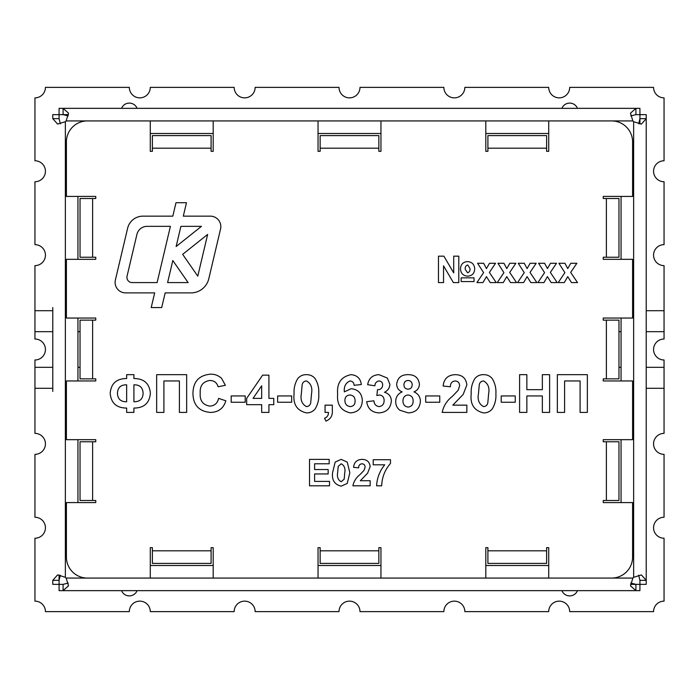 <?xml version="1.0" encoding="UTF-8"?>
<svg xmlns="http://www.w3.org/2000/svg" width="699" height="699" viewBox="0 0 699 699"><rect width="100%" height="100%" fill="white"/><g stroke="black" fill="none" stroke-linecap="round" stroke-linejoin="round"><path stroke-width="1.05" d="M220.823 226.633A10.485 10.485 0 0 0 210.338 216.148L183.313 216.148L186.484 202.71L175.991 202.71L172.81 216.148L142.928 216.148A15.728 15.728 0 0 0 127.62 228.258L115.387 279.993A10.485 10.485 0 0 0 125.593 292.89L154.671 292.89L151.202 307.56L161.705 307.56L165.174 292.89L190.932 292.89A18.349 18.349 0 0 0 208.791 278.761L220.543 229.045A10.485 10.485 0 0 0 220.823 226.633M646.226 307.56L646.226 118.655L641.411 124.09L633.644 121.696A9.437 9.437 0 0 1 632.875 120.927L630.481 113.177L635.915 108.345L577.461 108.345A8.388 8.388 0 0 0 561.909 108.345L137.091 108.345A8.388 8.388 0 0 0 121.539 108.345M121.539 590.655A8.388 8.388 0 0 0 137.091 590.655L561.909 590.655A8.388 8.388 0 0 0 577.461 590.655L635.915 590.655L630.481 585.841L632.875 578.073A9.437 9.437 0 0 1 633.644 577.304L641.394 574.91L646.226 580.345L646.226 391.44M646.226 367.325L664.05 367.325L664.05 359.985A10.485 10.485 0 0 1 653.565 349.5A10.485 10.485 0 0 1 664.05 339.015L664.05 265.62A10.485 10.485 0 0 1 653.565 255.135A10.485 10.485 0 0 1 664.05 244.65L664.05 181.74A10.485 10.485 0 0 1 653.565 171.255A10.485 10.485 0 0 1 664.05 160.77L664.05 97.86A10.485 10.485 0 0 1 653.565 87.375L569.685 87.375A10.485 10.485 0 0 1 559.2 97.86A10.485 10.485 0 0 1 548.715 87.375L464.835 87.375A10.485 10.485 0 0 1 454.35 97.86A10.485 10.485 0 0 1 443.865 87.375L359.985 87.375A10.485 10.485 0 0 1 349.5 97.86A10.485 10.485 0 0 1 339.015 87.375L255.135 87.375A10.485 10.485 0 0 1 244.65 97.86A10.485 10.485 0 0 1 234.165 87.375L150.285 87.375A10.485 10.485 0 0 1 139.8 97.86A10.485 10.485 0 0 1 129.315 87.375L45.435 87.375A10.485 10.485 0 0 1 34.95 97.86L34.95 160.77A10.485 10.485 0 0 1 45.435 171.255A10.485 10.485 0 0 1 34.95 181.74L34.95 244.65A10.485 10.485 0 0 1 45.435 255.135A10.485 10.485 0 0 1 34.95 265.62L34.95 331.676L52.775 331.676M646.226 388.294L664.05 388.294L664.05 433.38A10.485 10.485 0 0 0 653.565 443.865A10.485 10.485 0 0 0 664.05 454.35L664.05 517.26A10.485 10.485 0 0 0 653.565 527.745A10.485 10.485 0 0 0 664.05 538.23L664.05 601.14A10.485 10.485 0 0 0 653.565 611.625L569.685 611.625A10.485 10.485 0 0 0 559.2 601.14A10.485 10.485 0 0 0 548.715 611.625L464.835 611.625A10.485 10.485 0 0 0 454.35 601.14A10.485 10.485 0 0 0 443.865 611.625L359.985 611.625A10.485 10.485 0 0 0 349.5 601.14A10.485 10.485 0 0 0 339.015 611.625L255.135 611.625A10.485 10.485 0 0 0 244.65 601.14A10.485 10.485 0 0 0 234.165 611.625L150.285 611.625A10.485 10.485 0 0 0 139.8 601.14A10.485 10.485 0 0 0 129.315 611.625L45.435 611.625A10.485 10.485 0 0 0 34.95 601.14L34.95 538.23A10.485 10.485 0 0 0 45.435 527.745A10.485 10.485 0 0 0 34.95 517.26L34.95 454.35A10.485 10.485 0 0 0 45.435 443.865A10.485 10.485 0 0 0 34.95 433.38L34.95 388.294L52.775 388.294M664.05 310.706L646.226 310.706M52.775 310.706L34.95 310.706M68.423 114.636L63.085 114.636L63.085 108.345L68.519 113.159L66.125 120.927A9.437 9.437 0 0 1 65.356 121.696L57.606 124.09L52.775 118.655L52.775 114.653L59.066 114.653L59.083 108.345L639.917 108.345L639.934 118.655L638.65 123.775M639.934 123.994L639.934 118.655L646.226 118.655L646.226 580.345L639.934 580.345L638.65 575.225M52.775 391.44L52.775 307.56M646.226 580.345L646.226 584.347L639.934 584.347L639.917 590.655L639.917 584.364L630.577 584.364M59.066 575.006L59.066 580.345L60.35 575.225M52.775 367.325L34.95 367.325L34.95 359.985A10.485 10.485 0 0 0 45.435 349.5A10.485 10.485 0 0 0 34.95 339.015L34.95 331.676M77.939 331.676L80.035 331.676M618.965 331.676L621.062 331.676M646.226 331.676L664.05 331.676M621.062 367.325L618.965 367.325M80.035 367.325L77.939 367.325M34.95 367.325L34.95 388.294M664.05 367.325L664.05 388.294M621.062 259.329L621.062 196.419M621.062 380.955L621.062 318.045M621.062 502.581L621.062 439.671M485.805 565.491L548.715 565.491M318.045 565.491L380.955 565.491M150.285 565.491L213.195 565.491M77.939 439.671L77.939 502.581M77.939 318.045L77.939 380.955M77.939 196.419L77.939 259.329M68.205 583.08L63.085 584.364L63.085 590.655L59.083 590.655L59.083 584.364L52.775 584.347L52.775 580.345L57.589 574.91L65.356 577.304A9.437 9.437 0 0 1 66.125 578.073L68.519 585.823L63.085 590.655L635.915 590.655L635.915 584.364L630.795 583.08M213.195 133.509L150.285 133.509M380.955 133.509L318.045 133.509M548.715 133.509L485.805 133.509M60.35 123.775L59.066 118.655L59.066 114.653L63.085 114.636L68.205 115.92M63.085 584.364L59.083 584.364L59.066 580.345L52.775 580.345M639.917 590.655L635.915 590.655M646.226 118.655L646.226 114.653L635.915 114.636L630.795 115.92M639.934 584.347L639.934 580.345M639.917 108.345L639.917 114.636M52.775 118.655L59.066 118.655M635.915 108.345L635.915 114.636M66.125 578.073L87.375 578.073A20.97 20.97 0 0 1 66.405 557.103L66.405 502.581L95.763 502.581L95.763 500.484L80.035 500.484L80.035 441.768L95.763 441.768L95.763 439.671L66.405 439.671L66.405 380.955L95.763 380.955L95.763 378.858L80.035 378.858L80.035 320.142L95.763 320.142L95.763 318.045L66.405 318.045L66.405 259.329L95.763 259.329L95.763 257.232L80.035 257.232L80.035 198.516L95.763 198.516L95.763 196.419L66.405 196.419L66.405 141.897A20.97 20.97 0 0 1 87.375 120.927L150.285 120.927L150.285 151.333L152.382 151.333L152.382 135.606L211.098 135.606L211.098 151.333L213.195 151.333L213.195 120.927L318.045 120.927L318.045 151.333L320.142 151.333L320.142 135.606L378.858 135.606L378.858 151.333L380.955 151.333L380.955 120.927L485.805 120.927L485.805 151.333L487.902 151.333L487.902 135.606L546.618 135.606L546.618 151.333L548.715 151.333L548.715 120.927L611.625 120.927A20.97 20.97 0 0 1 632.595 141.897L632.595 196.419L603.237 196.419L603.237 198.516L618.965 198.516L618.965 257.232L603.237 257.232L603.237 259.329L632.595 259.329L632.595 318.045L603.237 318.045L603.237 320.142L618.965 320.142L618.965 378.858L603.237 378.858L603.237 380.955L632.595 380.955L632.595 439.671L603.237 439.671L603.237 441.768L618.965 441.768L618.965 500.484L603.237 500.484L603.237 502.581L632.595 502.581L632.595 557.103A20.97 20.97 0 0 1 611.625 578.073L632.875 578.073M548.715 578.073L548.715 547.666L546.618 547.666L546.618 563.394L487.902 563.394L487.902 547.666L485.805 547.666L485.805 578.073L611.625 578.073M380.955 578.073L380.955 547.666L378.858 547.666L378.858 563.394L320.142 563.394L320.142 547.666L318.045 547.666L318.045 578.073L485.805 578.073M213.195 578.073L213.195 547.666L211.098 547.666L211.098 563.394L152.382 563.394L152.382 547.666L150.285 547.666L150.285 578.073L318.045 578.073M87.375 578.073L150.285 578.073M360.343 480.72L370.164 480.72L370.164 485.805L352.89 485.805C353.86 481.253 356.237 477.504 360.029 474.577L364.074 470.305L365.079 467.255C365.079 465.115 364.03 463.961 361.951 463.786C359.705 464.101 358.604 465.455 358.648 467.849L353.563 467.351C354.105 462.24 356.936 459.584 362.056 459.383C366.905 459.461 369.605 461.856 370.164 466.574L367.604 473.197L360.343 480.72M329.517 485.805L309.526 485.805L309.526 459.383L329.177 459.383L329.177 463.786L314.611 463.786L314.611 469.545L328.163 469.545L328.163 473.948L314.611 473.948L314.611 481.401L329.517 481.401L329.517 485.805M467.718 276.157C463.192 275.843 460.781 273.405 460.492 268.844C460.728 264.336 463.088 261.924 467.579 261.592C472.052 261.985 474.429 264.449 474.717 268.966C474.446 273.423 472.113 275.817 467.718 276.157M482.957 282.588L476.919 282.588L483.594 272.645L477.592 263.278L483.638 263.278L486.452 268.591L489.51 263.278L495.547 263.278L489.379 272.427L496.229 282.588L490.191 282.588L486.452 276.612L482.957 282.588M523.603 282.588L517.566 282.588L524.241 272.645L518.247 263.278L524.285 263.278L527.098 268.591L530.157 263.278L536.203 263.278L530.025 272.427L536.876 282.588L530.838 282.588L527.098 276.612L523.603 282.588M564.259 282.588L558.221 282.588L564.888 272.645L558.894 263.278L564.932 263.278L567.745 268.591L570.812 263.278L576.85 263.278L570.672 272.427L577.523 282.588L571.485 282.588L567.745 276.612L564.259 282.588M526.854 412.41L519.602 412.41L519.602 374.664L526.854 374.664L526.854 389.666L542.345 389.666L542.345 374.664L549.606 374.664L549.606 412.41L542.345 412.41L542.345 395.957L526.854 395.957L526.854 412.41M474.944 378.5C477.19 375.87 480.064 374.594 483.551 374.664C487.046 374.603 489.929 375.896 492.183 378.543C495.014 383.174 496.246 388.26 495.888 393.79C496.246 399.339 494.997 404.424 492.148 409.064C489.903 411.685 487.037 412.96 483.551 412.891C474.114 410.689 469.999 404.293 471.205 393.72C470.855 388.19 472.096 383.122 474.944 378.5M439.75 402.248L425.717 402.248L425.717 395.957L439.75 395.957L439.75 402.248M378.893 412.891C371.833 412.445 367.761 408.714 366.678 401.689L373.939 400.798C374.166 404.153 375.87 406.093 379.041 406.6C382.397 406.11 384.083 404.118 384.101 400.623C384.162 397.443 382.702 395.564 379.723 394.987L376.84 395.529L377.521 389.666C380.71 389.692 382.414 388.128 382.65 384.974C382.615 382.545 381.418 381.2 379.05 380.955C376.438 381.401 375.057 383.017 374.909 385.796L367.648 384.703C368.766 378.308 372.55 374.961 378.989 374.664L387.325 378.063L389.911 384.345C389.649 387.989 387.831 390.627 384.476 392.27C388.906 393.528 391.204 396.473 391.361 401.095C390.531 408.478 386.372 412.41 378.893 412.891M325.061 412.41L325.061 405.149L332.322 405.149L332.322 410.427C332.75 415.617 330.618 419.182 325.917 421.121L324.581 418.22C327.219 417.216 328.513 415.276 328.451 412.41L325.061 412.41M291.675 402.248L277.634 402.248L277.634 395.957L291.675 395.957L291.675 402.248M245.218 402.248L231.177 402.248L231.177 395.957L245.218 395.957L245.218 402.248M156.655 412.41L156.655 374.664L186.659 374.664L186.659 412.41L179.398 412.41L179.398 380.955L163.916 380.955L163.916 412.41L156.655 412.41M150.364 393.31C149.507 403.113 144.02 408.033 133.911 408.059L133.911 412.41L126.65 412.41L126.65 408.059C116.541 408.024 111.054 403.096 110.197 393.284C111.045 383.498 116.532 378.578 126.65 378.535L126.65 374.664L133.911 374.664L133.911 378.535C144.029 378.57 149.516 383.489 150.364 393.31M209.875 406.119C214.654 405.752 217.564 403.174 218.595 398.378L225.856 400.798C223.488 408.496 218.263 412.366 210.172 412.41C198.97 411.318 193.23 405.053 192.95 393.624C193.064 381.776 198.883 375.293 210.425 374.183C214.698 374.087 218.411 375.459 221.557 378.308L225.375 385.306L218.114 386.765C216.917 382.685 214.191 380.588 209.918 380.474C203.007 381.505 199.765 385.708 200.211 393.065C199.652 400.606 202.867 404.957 209.875 406.119M268.923 412.41L261.671 412.41L261.671 404.669L246.668 404.669L246.668 398.395L262.632 375.145L268.923 375.145L268.923 398.378L273.763 398.378L273.763 404.669L268.923 404.669L268.923 412.41M297.826 378.5C300.081 375.87 302.947 374.594 306.433 374.664C309.937 374.603 312.811 375.896 315.066 378.543C317.896 383.174 319.128 388.26 318.77 393.79C319.128 399.339 317.888 404.424 315.039 409.064C312.785 411.685 309.919 412.96 306.433 412.891C296.996 410.689 292.881 404.293 294.087 393.72C293.737 388.19 294.978 383.122 297.826 378.5M350.994 374.664C357.014 375.136 360.466 378.412 361.357 384.52L354.096 385.306C353.93 382.685 352.584 381.235 350.068 380.955C345.708 382.816 343.803 386.451 344.354 391.859L351.169 388.696C358.211 389.474 361.933 393.441 362.327 400.588C361.951 408.19 357.993 412.296 350.452 412.891C340.981 410.794 336.708 404.503 337.643 394.044C336.7 383.209 341.147 376.744 350.994 374.664M395.713 401.453C395.835 396.901 397.976 393.712 402.135 391.886C398.666 390.496 396.849 387.945 396.683 384.223C397.539 377.783 401.331 374.594 408.059 374.664C414.76 374.612 418.552 377.792 419.426 384.223C419.225 387.919 417.39 390.47 413.922 391.886C418.072 393.598 420.23 396.683 420.396 401.147C419.828 408.609 415.783 412.532 408.26 412.891L399.741 410.191C397.015 407.928 395.669 405.018 395.713 401.453M452.821 405.149L466.853 405.149L466.853 412.41L442.17 412.41C443.559 405.901 446.958 400.553 452.375 396.368L458.16 390.269L459.593 385.909C459.584 382.851 458.098 381.2 455.119 380.955C451.912 381.401 450.339 383.332 450.401 386.765L443.14 386.049C443.909 378.753 447.954 374.952 455.267 374.664C462.196 374.778 466.058 378.203 466.853 384.931L463.192 394.402L452.821 405.149M515.242 402.248L501.209 402.248L501.209 395.957L515.242 395.957L515.242 402.248M557.348 412.41L557.348 374.664L587.352 374.664L587.352 412.41L580.091 412.41L580.091 380.955L564.6 380.955L564.6 412.41L557.348 412.41M543.936 282.588L537.889 282.588L544.565 272.645L538.571 263.278L544.608 263.278L547.422 268.591L550.48 263.278L556.526 263.278L550.349 272.427L557.199 282.588L551.161 282.588L547.422 276.612L543.936 282.588M503.28 282.588L497.242 282.588L503.918 272.645L497.924 263.278L503.962 263.278L506.775 268.591L509.833 263.278L515.871 263.278L509.702 272.427L516.552 282.588L510.515 282.588L506.775 276.612L503.28 282.588M438.474 282.588L438.474 256.166L443.891 256.166L453.712 272.916L453.712 256.166L458.797 256.166L458.797 282.588L453.371 282.588L443.55 265.83L443.55 282.588L438.474 282.588M461.165 281.575L461.165 277.844L474.036 277.844L474.036 281.575L461.165 281.575M335.179 462.065L341.199 459.383L347.246 462.1L349.841 472.777L347.228 483.463L341.199 486.146C334.594 484.599 331.719 480.126 332.567 472.725L335.179 462.065M384.738 464.8L373.214 464.8L373.214 459.724L390.488 459.724L390.488 463.446C384.913 469.85 381.977 477.303 381.68 485.805L376.604 485.805C377.032 477.933 379.74 470.934 384.738 464.8M133.911 384.826L133.911 401.768C139.931 401.803 142.989 398.902 143.103 393.056C142.745 387.447 139.678 384.703 133.911 384.826M117.458 393.511C117.816 399.129 120.883 401.881 126.65 401.768L126.65 384.826C120.7 384.738 117.633 387.63 117.458 393.511M253.029 398.378L261.671 398.378L261.671 385.813L253.029 398.378M311.509 393.79C312.628 387.718 310.933 383.436 306.433 380.955C304.135 381.13 302.711 382.362 302.16 384.66L301.348 393.79C300.238 399.872 301.924 404.136 306.433 406.6C308.731 406.425 310.155 405.193 310.706 402.895L311.509 393.79M349.946 394.987C346.652 395.276 344.974 397.084 344.904 400.413C344.965 404.057 346.765 406.119 350.313 406.6C353.589 406.241 355.179 404.354 355.066 400.955C355.136 397.355 353.432 395.372 349.946 394.987M408.102 380.474C405.437 380.658 404.057 382.1 403.943 384.791C403.996 387.508 405.359 388.967 408.033 389.186C410.724 388.967 412.104 387.499 412.165 384.765C412.069 382.117 410.715 380.684 408.102 380.474M408.041 394.987C404.756 395.389 403.07 397.312 402.974 400.763C402.921 404.441 404.651 406.547 408.146 407.089C411.571 406.547 413.231 404.468 413.135 400.85C413.083 397.373 411.388 395.424 408.041 394.987M488.627 393.79C489.746 387.718 488.051 383.436 483.551 380.955C481.244 381.13 479.829 382.362 479.278 384.66L478.466 393.79C477.347 399.872 479.042 404.136 483.551 406.6C485.849 406.425 487.273 405.193 487.815 402.895L488.627 393.79M467.762 264.973C465.796 265.585 464.949 267.035 465.228 269.342L467.552 272.767C469.448 272.164 470.252 270.74 469.973 268.512L467.762 264.973M344.756 472.777C345.542 468.522 344.354 465.525 341.199 463.786L338.211 466.382L337.643 472.777C336.866 477.024 338.045 480.012 341.199 481.742L344.188 479.147L344.756 472.777M176.131 246.529L201.443 226.345L180.901 226.345L176.131 246.529M188.118 282.588L172.819 260.544L167.603 282.588L188.118 282.588M157.109 282.588L170.399 226.345L147.122 226.345A10.485 10.485 0 0 0 136.917 234.418L127.061 276.14A5.242 5.242 0 0 0 132.163 282.588L157.109 282.588M207.647 234.418L182.657 254.349L197.782 276.14L207.647 234.418M633.644 577.304L633.644 121.696M632.875 120.927L611.625 120.927M87.375 120.927L66.125 120.927M65.356 121.696L65.356 577.304M213.195 120.927L150.285 120.927M380.955 120.927L318.045 120.927M548.715 120.927L485.805 120.927M606.383 500.484L606.383 441.768M606.383 378.858L606.383 320.142M606.383 257.232L606.383 198.516M546.618 148.188L487.902 148.188M378.858 148.188L320.142 148.188M211.098 148.188L152.382 148.188M92.618 198.516L92.618 257.232M92.618 320.142L92.618 378.858M92.618 441.768L92.618 500.484M152.382 550.812L211.098 550.812M320.142 550.812L378.858 550.812M487.902 550.812L546.618 550.812"/></g></svg>
